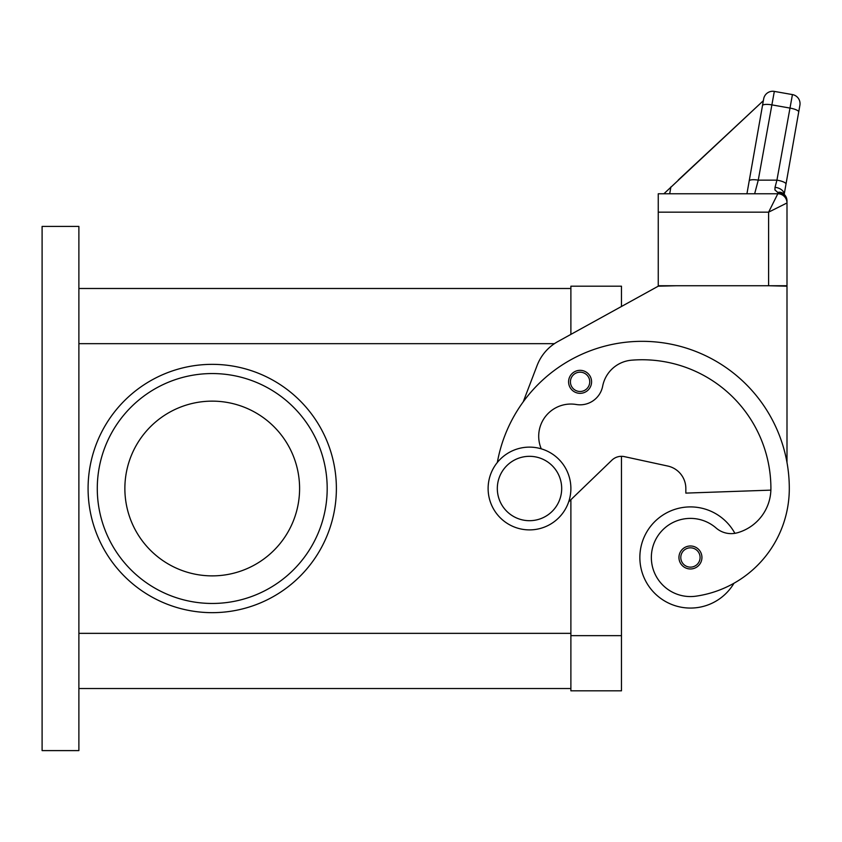 <?xml version="1.0" encoding="UTF-8"?>
<svg xmlns="http://www.w3.org/2000/svg" width="842" height="842" viewBox="0 0 842 842"><rect width="100%" height="100%" fill="white"/><g stroke="black" fill="none" stroke-linecap="round" stroke-linejoin="round"><path stroke-width="1.26" d="M212.237 364.354A124.153 124.153 0 0 1 336.379 488.507A124.153 124.153 0 0 1 212.237 612.66A124.153 124.153 0 0 1 88.084 488.507A124.153 124.153 0 0 1 212.237 364.354M97.283 488.507A114.954 114.954 0 0 1 212.237 373.553A114.954 114.954 0 0 1 327.191 488.507A114.954 114.954 0 0 1 212.237 603.461A114.954 114.954 0 0 1 97.283 488.507M299.594 488.507A87.368 87.368 0 0 0 212.237 401.139A87.368 87.368 0 0 0 124.869 488.507A87.368 87.368 0 0 0 212.237 575.875A87.368 87.368 0 0 0 299.594 488.507M529.502 529.892A41.384 41.384 0 0 0 570.887 488.507A41.384 41.384 0 0 0 529.502 447.123A41.384 41.384 0 0 0 488.118 488.507A41.384 41.384 0 0 0 529.502 529.892M529.502 520.693A32.185 32.185 0 0 0 561.688 488.507A32.185 32.185 0 0 0 529.502 456.322A32.185 32.185 0 0 0 497.317 488.507A32.185 32.185 0 0 0 529.502 520.693M541.269 448.828A32.185 32.185 0 0 1 576.254 404.497A22.987 22.987 0 0 0 602.662 386.183A32.185 32.185 0 0 1 631.637 360.187A128.752 128.752 0 0 1 770.904 488.507A45.984 45.984 0 0 1 737.413 532.765A22.987 22.987 0 0 1 716.079 527.987A39.079 39.079 0 0 0 651.75 563.035A39.079 39.079 0 0 0 695.997 596.168A108.765 108.765 0 0 0 789.301 488.507A147.139 147.139 0 0 0 497.338 462.468M733.971 583.243A108.765 108.765 0 0 0 789.301 488.507A108.765 108.765 0 0 1 733.971 583.243A108.765 108.765 0 0 0 789.301 488.507A108.765 108.765 0 0 1 733.971 583.243A50.583 50.583 0 0 1 639.857 557.478A50.583 50.583 0 0 1 734.877 533.323M690.44 568.971A11.493 11.493 0 0 1 678.947 557.478A11.493 11.493 0 0 1 690.44 545.984A11.493 11.493 0 0 1 701.933 557.478A11.493 11.493 0 0 1 690.44 568.971M580.085 393.33A11.493 11.493 0 0 1 568.592 381.826A11.493 11.493 0 0 1 580.085 370.333A11.493 11.493 0 0 1 591.579 381.826A11.493 11.493 0 0 1 580.085 393.33M678.263 180.03L763.347 100.693L763.673 98.861L749.201 180.914A9.199 2.347 10 0 1 752.001 179.767A9.199 2.347 10 0 1 758.263 180.135L774.324 91.399L792.438 94.588A9.199 9.199 0 0 1 798.374 98.377A9.199 9.199 0 0 0 792.438 94.588L776.934 180.135L775.029 187.334L774.945 189.966L777.808 192.439L777.808 193.765A9.199 9.199 0 0 1 783.881 196.06A9.199 9.199 0 0 0 777.808 193.765L768.609 212.163L786.996 202.964L786.996 200.975L786.996 202.964A9.199 9.199 0 0 0 784.312 196.46A9.199 9.199 0 0 1 786.996 202.964L786.996 285.733L768.609 285.733L786.996 286.185L786.996 462.595M783.881 196.06A9.199 9.199 0 0 0 777.808 193.765L658.255 193.765L658.255 212.163L768.609 212.163L768.609 285.733L658.255 285.733L658.255 212.163M774.324 91.399A9.199 9.199 0 0 0 763.673 98.861A9.199 9.199 0 0 1 774.324 91.399M763.599 99.293L746.938 193.765L754.653 193.765L758.263 180.135L776.934 180.135A9.199 2.347 10 0 1 783.492 181.946A9.199 2.347 10 0 1 785.996 184.114L799.9 105.239A9.199 9.199 0 0 0 798.374 98.377A9.199 9.199 0 0 1 799.9 105.239L798.711 111.997A9.199 2.347 10 0 0 796.206 109.828A9.199 2.347 10 0 0 789.649 108.018L771.535 104.818A9.199 2.347 -170 0 0 765.273 104.45A9.199 2.347 -170 0 0 762.484 105.608M78.885 288.49L570.887 288.49L570.887 334.39L570.887 286.185L621.47 286.185L621.47 306.488L658.255 286.185L676.642 285.733M785.996 184.114L784.186 194.355L785.996 184.114M775.029 187.334A9.199 5.926 10 0 1 784.144 194.313M782.081 192.829A9.199 9.199 0 0 1 786.996 200.975A9.199 8.536 180 0 0 777.808 192.439A9.199 6.957 -62.3 0 1 782.081 192.829A9.199 6.957 -62.3 0 1 782.113 192.85M784.312 196.46A9.199 9.199 0 0 0 777.808 193.765A9.199 9.199 0 0 1 784.312 196.46A9.199 9.199 0 0 0 777.808 193.765A9.199 9.199 0 0 1 786.996 202.964M763.347 100.693L663.896 193.765M670.906 186.903L669.695 193.765M749.201 180.914L746.938 193.765M667.727 466.036A22.987 22.987 0 0 1 685.841 488.507A22.987 22.987 0 0 0 667.727 466.036L624.396 456.638A13.798 13.798 0 0 0 611.892 460.185L568.687 501.832M78.885 688.524L570.887 688.524L570.887 499.706L570.887 690.829L621.47 690.829L621.47 456.322A13.798 13.798 0 0 1 624.396 456.638M523.198 401.918L537.133 365.428A45.984 45.984 0 0 1 557.867 341.568L658.255 286.185M770.883 490.139L685.841 493.107L685.841 488.507M78.885 750.601L78.885 226.414L42.1 226.414L42.1 750.601L78.885 750.601M690.44 567.14A9.651 9.651 0 0 0 700.091 557.478A9.651 9.651 0 0 0 690.44 547.826A9.651 9.651 0 0 0 680.789 557.478A9.651 9.651 0 0 0 690.44 567.14M580.085 391.488A9.651 9.651 0 0 0 589.737 381.826A9.651 9.651 0 0 0 580.085 372.175A9.651 9.651 0 0 0 570.423 381.826A9.651 9.651 0 0 0 580.085 391.488M78.885 633.352L570.887 633.352M78.885 343.662L554.436 343.662M621.47 635.647L570.887 635.647"/></g></svg>
